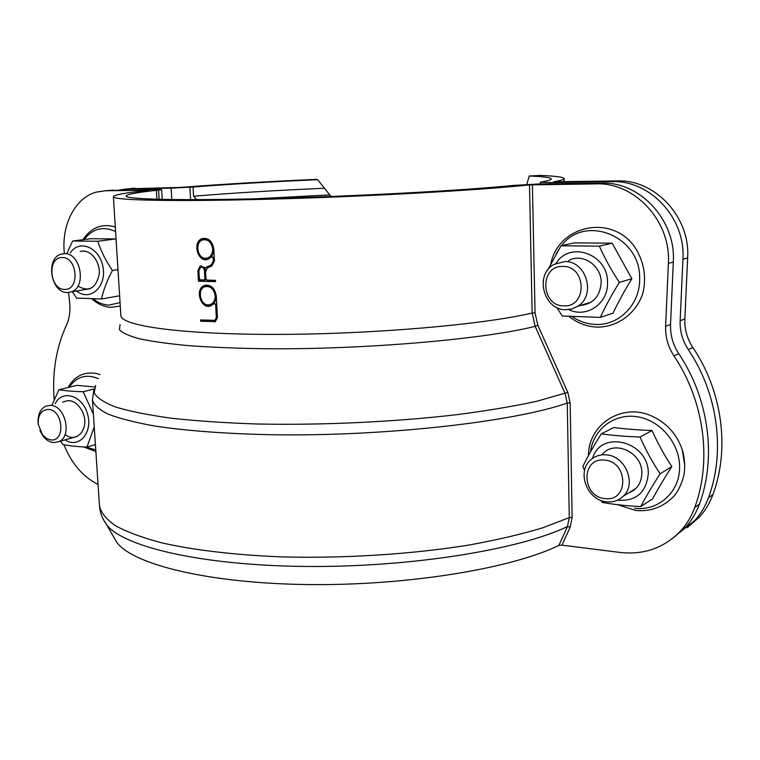 <?xml version="1.0" encoding="UTF-8"?>
<svg xmlns="http://www.w3.org/2000/svg" width="760" height="760" viewBox="0 0 760 760"><rect width="100%" height="100%" fill="white"/><g stroke="black" fill="none" stroke-linecap="round" stroke-linejoin="round"><path stroke-width="1.14" d="M39.881 430.483L42.693 435.613C45.761 439.745 49.324 442.082 53.39 442.615L59.005 441.636C72.343 436.126 65.436 405.659 50.749 405.327L45.581 406.21C40.014 409.308 37.534 415.102 38.142 423.595L38.275 424.612M50.711 439.888C65.616 442.263 63.394 410.02 48.554 409.402C41.372 409.792 37.943 414.77 38.247 424.327L42.484 434.853L46.683 438.539L50.711 439.888M67.212 292.543L71.412 291.849C86.868 287.137 80.75 252.833 64.562 253.622L60.876 254.21C45.201 258.637 50.929 292.961 67.212 292.543M64.495 289.389C79.914 290.728 77.681 257.06 62.32 257.564C47.006 256.585 49.334 289.645 64.495 289.389M606.793 501.847C587.157 500.622 576.203 471.627 590.852 459.772C595.128 456.048 600.229 454.413 606.147 454.841C625.356 455.591 637.061 483.911 623.209 496.28C618.697 500.564 613.225 502.426 606.793 501.847M605.036 498.569C581.447 496.983 580.773 457.121 604.504 460.123C628.491 461.377 628.928 502.113 605.036 498.569M565.601 309.719C543.533 310.051 534.422 274.635 553.964 264.394L564.756 261.544C586.34 260.69 596.4 295.269 577.761 306.261L571.947 308.949L565.601 309.719M563.711 305.852C540.379 306.023 539.533 265.173 563.008 266.447C586.73 265.905 587.356 307.676 563.711 305.852M156.883 199.272L156.361 190.342L158.583 190.105L159.115 199.329M673.151 538.014L685.776 527.05C691.686 520.429 696.226 512.81 699.39 504.193C716.765 457.482 708.861 398.401 678.765 353.704C672.923 344.726 670.178 334.97 670.548 324.453L673.303 262.01C676.134 220.219 639.92 181.374 601.378 183.112L538.165 184.015L513.959 185.373C464.293 190.399 359.442 196.137 270.275 198.445C180.937 200.782 125.457 199.414 126.169 196.032C126.692 194.351 136.752 192.46 156.361 190.342M107.835 190.541L156.636 189.468L161.642 189.639L158.583 190.105M64.401 253.622C61.104 225.53 74.888 197.961 96.102 192.137L105.336 190.75L149.236 190.256M113.392 196.697C112.508 200.326 173.118 201.78 270.37 199.158C367.441 196.555 479.626 190.237 529.482 184.898L532.161 313.044C483.075 324.634 372.59 334.295 276.735 334.4C180.709 334.571 120.422 325.784 120.859 315.39L113.392 196.697C114.114 194.778 126.198 192.622 149.634 190.218L149.236 190.142M113.05 535.819L117.04 542.735C134.13 564.87 209.504 583.5 308.854 584.563C408.101 585.713 512.173 568.356 558.923 545.376L561.991 545.148L620.217 552.463C644.366 555.066 664.649 547.741 681.055 530.508C687.002 523.849 691.562 516.173 694.735 507.49C712.206 460.446 704.225 400.9 673.911 355.832C668.031 346.778 665.266 336.946 665.627 326.344L668.372 263.416C671.203 221.284 634.733 182.125 595.964 183.873L529.482 184.898M535.049 312.863L532.161 313.044L535.144 326.344L565.107 393.537L567.255 403.056L570.152 402.847L567.806 392.369L537.823 325.213L535.049 312.863L532.399 184.756M103.218 519.194L106.78 524.97C123.927 547.01 202.426 565.611 306.584 566.457C410.637 567.387 519.489 549.632 567.473 526.556L570.161 527.193L572.128 517.38L569.269 517.626L542.849 527.772C521.645 534.185 497.22 539.913 469.575 544.939C412.138 554.278 343.653 558.638 280.763 556.852C234.365 554.961 193.524 550.059 161.823 542.868C142.434 537.719 126.986 532 115.463 525.721C106.248 519.251 100.918 512.591 99.465 505.77L92.444 399.94C93.784 404.852 99.047 409.602 108.234 414.171C119.757 418.579 135.28 422.531 154.802 426.037C186.751 430.873 228 433.95 274.94 434.786C387.296 436.325 514.52 421.629 567.255 403.056L569.269 517.626L567.473 526.556L558.923 545.376M213.17 258.029L211.641 256.747L208.449 259.103C198.379 263.948 191.7 242.402 201.903 238.707C208.297 237.462 212.258 240.901 213.807 249.023L214.443 261.022L211.802 266.019L207.499 267.919L205.589 271.633L205.979 278.758L207.109 280.117L215.46 280.316L215.536 281.647L198.464 281.181L197.885 270.56L200.155 266.028L205.494 267.805L211.356 264.755L213.332 261.012L213.17 258.029L214.206 257.868L214.368 260.841L212.448 264.575L206.226 267.681M200.583 319.931L214.918 320.349L216.334 317.556L215.659 304.779L214.092 303.497L211.309 305.587C201.447 310.764 194.123 289.598 204.079 285.579C210.577 284.145 214.652 287.584 216.286 295.887L217.445 317.594L215.412 321.584L200.659 321.252L200.583 319.931M54.169 399.589C52.098 372.438 56.164 347.69 66.357 325.346C69.397 318.687 70.509 311.201 69.682 302.888L68.571 292.505M98.059 484.462C82.821 476.719 71.449 463.467 63.944 444.714M200.45 279.927L204.288 279.955L204.915 278.73L204.478 270.74C203.975 268.005 202.673 266.855 200.564 267.292L198.911 270.588L199.348 278.569L200.45 279.927M206.007 278.996L205.019 279.832M201.609 267.121L201.656 267.121C203.794 266.674 205.114 267.815 205.618 270.541L205.627 270.721M201.409 265.781L198.892 270.398L199.471 281.01L215.526 281.447M199.471 281.01L198.464 281.181M212.068 256.68L214.206 257.868M204.278 239.552C212.876 236.949 217.616 254.581 209.152 257.659L207.176 258.124M212.695 249.014C211.346 241.908 207.879 238.896 202.293 239.989C194.684 242.639 197.505 258.637 205.58 258.315L208.012 257.83C211.166 256.253 212.724 253.317 212.695 249.014M204.089 238.212L203.043 238.545C199.044 240.597 197.305 244.406 197.837 249.954M197.989 250.809C199.585 256.433 202.73 259.322 207.404 259.445M201.6 319.988L201.656 321.034L215.289 321.641M201.656 321.034L200.659 321.252M214.491 303.42L216.685 304.57L217.36 317.338L215.982 320.122L215.07 320.321M206.188 285.019L205.209 285.37C201.609 287.318 199.975 290.814 200.298 295.858M201.039 298.993C203.053 303.781 206.15 306.099 210.33 305.966M206.425 286.339C214.861 283.385 220.267 300.76 211.954 304.123L210.045 304.655M215.184 295.849C213.759 288.581 210.197 285.579 204.506 286.834C197.248 289.655 200.222 305.055 208.097 304.902L210.833 304.351C213.778 302.755 215.222 299.924 215.184 295.849M65.065 434.454C76.095 443.811 89.148 429.637 83.457 414.077L82.631 411.92C77.159 401.688 70.509 398.468 62.709 402.249M52.221 404.5L58.909 389.756L76.807 385.358L94.876 387.011M67.972 387.534C74.679 375.972 84.246 371.317 96.672 373.587L100.016 374.585M94.012 389.015L83.23 391.733L93.404 414.314M94.24 426.911L86.953 447.079C77.178 446.671 69.103 445.806 62.728 444.476L60.562 441.18M95.409 444.543L86.953 447.079M55.195 403.74C62.215 389.025 82.745 395.456 87.618 414.314C93.014 433.038 78.612 448.979 65.075 439.878M58.909 389.756C65.303 390.811 73.416 391.476 83.23 391.733M77.9 286.092C88.977 292.372 96.102 288.325 99.265 273.97C100.348 260.965 89.67 248.463 80.209 251.503M66.984 253.298L72.637 241.015L90.801 238.716L115.776 238.934L116.099 239.818M119.567 294.984L119.358 295.811L101.517 298.984L76.475 298.062L72.409 291.688M115.776 238.934L97.784 241.252C101.023 251.208 105.906 260.955 112.432 270.503C107.141 280.354 103.502 289.854 101.517 298.984M117.98 269.638L112.432 270.503M70.309 252.842C79.363 238.64 100.139 247.694 103.065 267.548C106.552 287.299 89.689 301.834 76.561 290.985M72.637 241.015L97.784 241.252M601.901 454.879C613.443 439.128 642.57 452.105 641.858 473.147C641.487 483.037 636.994 489.687 628.387 493.078M600.913 500.412L602.233 502.436C613.776 504.497 626.611 505.875 640.746 506.578L652.64 498.845C658.027 488.803 664.42 478.049 671.811 466.592C664.259 455.059 657.666 443.042 652.042 430.53C638.134 430.017 625.394 429.02 613.804 427.528L601.274 433.865C593.911 445.464 587.774 456.332 582.853 466.488L584.601 470.487M684.798 465.433L682.233 449.673C676.685 433.894 666.453 422.665 651.558 415.967C622.155 402.448 588.259 424.374 588.506 455.515M617.519 500.194C636.025 501.514 646.275 492.698 648.28 473.755C649.306 441.493 600.827 428.944 592.534 458.423M640.746 506.578C646.067 496.451 652.526 485.516 660.145 473.784C652.336 462.108 645.639 449.853 640.043 437.019C625.803 436.534 612.883 435.49 601.274 433.865M671.811 466.592L660.145 473.784M652.042 430.53L640.043 437.019M568.613 260.613C582.226 252.605 601.521 265.354 601.169 282.454C600.096 296.409 593.094 304.095 580.165 305.52M556.852 307.515L562.248 315.998L600.343 317.404L613.044 313.148C618.26 302.109 624.53 290.633 631.873 278.72L612.151 243.19L574.322 242.868L560.984 245.774L547.77 269.923M543.542 279.138L543.181 281.172M568.774 309.586C586.331 318.554 608.437 303.582 607.525 282.606C608.342 254.191 569.99 240.398 556.082 263.302M600.343 317.404C605.473 306.223 611.819 294.538 619.381 282.368C611.524 270.541 604.846 258.476 599.346 246.145L560.984 245.774M631.873 278.72L619.381 282.368M612.151 243.19L599.346 246.145M331.018 196.469L317.67 179.702L316.302 179.379C265.031 181.649 219.858 184.328 180.775 187.406L127.642 188.812L171.152 188.166L193.049 187.017L193.553 196.232L196.745 199.642M553.726 181.839L553.726 181.782C560.709 180.585 564.167 179.522 564.11 178.6C563.663 177.118 555.655 176.064 540.103 175.436L529.264 176.006L526.822 184.376M549.461 183.853L549.433 182.571L540.265 182.276L542.991 181.707C548.587 180.68 551.37 179.759 551.323 178.961C550.933 177.583 543.571 176.595 529.264 176.006M549.433 182.571L611.942 181.64C650.047 179.911 685.776 218.12 682.936 259.264L680.153 320.758C679.782 331.123 682.48 340.717 688.246 349.552C717.934 393.528 725.676 451.677 708.472 497.743C705.337 506.245 700.843 513.76 695.001 520.296L677.531 534.156M687.163 527.716L699.504 516.99C705.327 510.501 709.792 503.034 712.908 494.589C730.037 448.846 722.361 391.144 692.873 347.519C687.144 338.76 684.466 329.232 684.836 318.953L687.639 257.934C690.479 217.103 654.987 179.198 617.101 180.927L553.726 181.782M317.67 179.702C270.798 181.782 229.254 184.214 193.049 187.017M324.007 188.28C274.911 190.427 231.429 193.078 193.553 196.232M129.903 188.613L134.9 188.176M119.092 190.009L127.642 188.812M329.46 194.921L255.065 198.825M112.87 190.095L105.336 190.75M601.378 183.112L595.964 183.873M120.07 324.577L119.415 329.593C122.284 332.87 128.991 335.948 139.526 338.817C152.304 341.506 168.758 343.795 188.898 345.667C210.976 347.253 235.733 348.27 263.159 348.726C362.624 349.809 483.445 339.387 535.144 326.344L537.823 325.213M95.655 385.434L94.202 392.91C96.986 397.869 104.177 402.591 115.776 407.084C129.989 411.35 148.532 415.065 171.399 418.228C196.555 420.983 224.893 422.892 256.405 423.976C321.328 425.381 394.905 421.942 457.216 414.637C487.236 410.704 513.731 406.267 536.693 401.308L567.806 392.369M572.128 517.38L570.152 402.847M561.991 545.148L570.161 527.193M205.057 279.832L204.259 279.974M205.96 278.549L204.915 278.73M205.618 270.541L204.478 270.74M198.892 270.398L197.885 270.56M206.948 267.387L205.808 267.577M208.202 266.466L207.062 266.655M212.448 264.575L211.356 264.755M214.368 260.841L213.332 261.012M215.099 321.641L214.016 321.879M217.36 317.338L216.334 317.556M216.685 304.57L215.659 304.779M699.39 504.193L694.735 507.49M678.765 353.704L673.911 355.832M670.548 324.453L665.627 326.344M673.303 262.01L668.372 263.416M95.76 449.853L85.595 447.013M69.217 387.22C76.618 376.542 86.346 373.683 98.382 378.651M120.052 302.603L108.87 305.13C103.35 304.865 98.154 302.784 93.261 298.889M84.179 239.552C92.691 228.475 103.151 225.815 115.587 231.572M634.581 508.259C658.341 511.423 680.228 491.777 679.582 466.659C679.592 442.852 659.784 419.928 636.908 416.708C614.033 413.202 593.199 429.457 590.482 451.915M572.223 316.625C579.291 321.442 586.976 324.045 595.298 324.434C618.811 325.974 640.385 304.276 639.635 278.587C640.917 236.16 584.943 213.798 561.63 245.632M558.676 249.65L556.282 253.783M617.101 180.927L611.942 181.64M189.886 187.264L190.57 199.652M171.152 188.166L171.798 199.557M687.639 257.934L682.936 259.264M684.836 318.953L680.153 320.758M692.873 347.519L688.246 349.552M712.908 494.589L708.472 497.743M77.406 436.325L59.005 441.636M41.971 434.169L42.693 435.613M38.247 424.327L38.142 423.595M90.107 288.714L71.412 291.849M623.209 496.28L635.797 488.509M577.761 306.261L591.251 302.1M162.213 199.405L161.642 189.639M117.04 542.735L106.78 524.97C102.438 519.07 99.997 512.667 99.465 505.77M93.955 389.291L92.444 399.94M205.418 279.756L204.288 279.955M201.239 265.848L200.155 266.028M206.634 267.615L205.494 267.805M209.152 257.659L208.012 257.83M203.043 238.545L201.903 238.707M215.982 320.122L214.918 320.349M205.209 285.37L204.079 285.579M211.954 304.123L210.833 304.351M685.776 527.05L681.055 530.508M83.619 446.909L95.874 451.554M91.894 298.86C97.574 304.028 103.892 306.85 110.855 307.334L120.27 306.071M115.292 226.945C101.906 223.212 91.124 227.468 82.973 239.704M617.348 504.649L635.635 510.444C649.534 511.746 661.504 507.756 671.564 498.465C676.619 494.209 680.684 486.704 683.762 475.969C685.349 467.248 684.845 458.489 682.233 449.673M569.003 316.445C577.192 322.962 586.406 326.515 596.657 327.104C617.206 327.484 636.262 313.69 642.941 293.008C646.656 276.459 643.872 261.031 634.591 246.734C611.078 213.674 558.372 225.387 550.819 263.805M564.167 181.716L564.11 178.6M540.293 183.986L540.265 182.276M699.504 516.99L695.001 520.296"/></g></svg>
